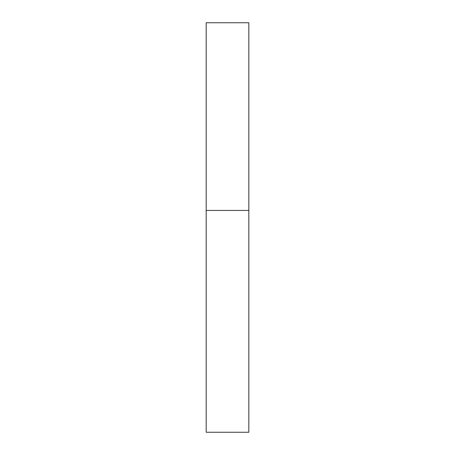 <?xml version="1.0" encoding="UTF-8"?>
<svg xmlns="http://www.w3.org/2000/svg" width="455" height="455" viewBox="0 0 455 455"><rect width="100%" height="100%" fill="white"/><g stroke="black" fill="none" stroke-linecap="round" stroke-linejoin="round"><path stroke-width="0.68" d="M248.828 210.438L206.172 210.438L248.828 210.438L248.828 22.75L206.172 22.75L206.172 432.25L248.828 432.25L248.828 210.438"/></g></svg>
